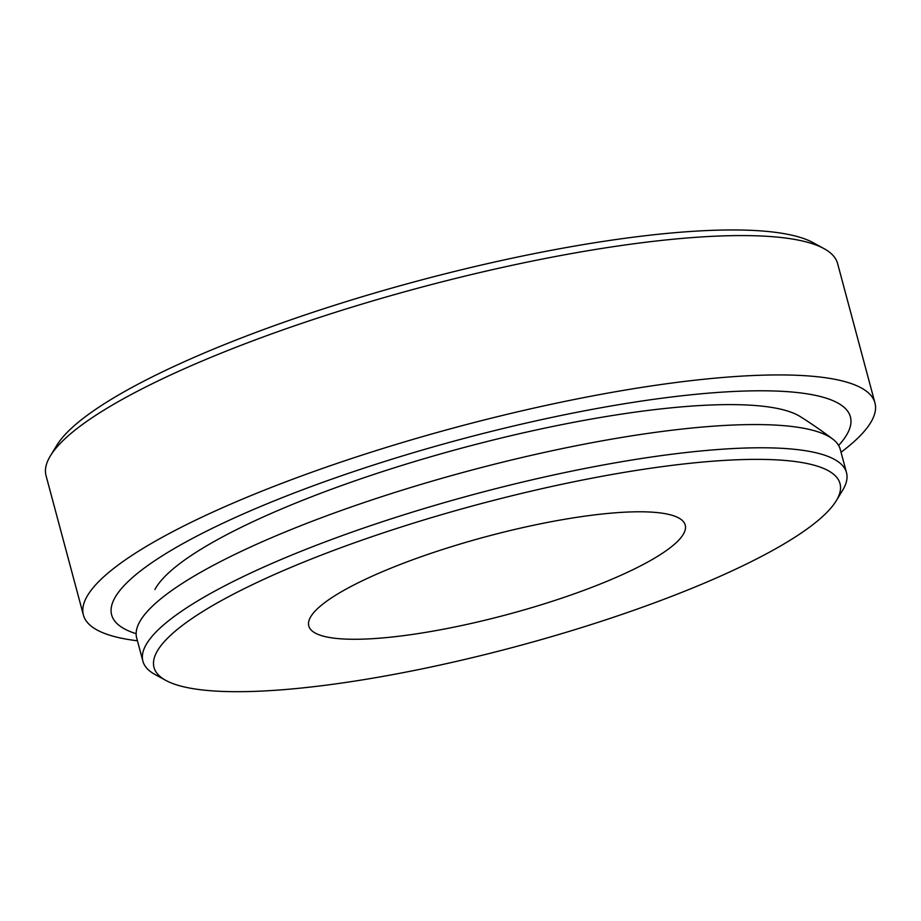 <?xml version="1.0" encoding="UTF-8"?>
<svg xmlns="http://www.w3.org/2000/svg" width="921" height="921" viewBox="0 0 921 921"><rect width="100%" height="100%" fill="white"/><g stroke="black" fill="none" stroke-linecap="round" stroke-linejoin="round"><path stroke-width="1.38" d="M841.034 452.257A409.741 84.859 165 0 0 874.95 402.914L837.603 263.556A409.741 84.859 165 0 0 823.984 248.612L813.185 242.695A400.635 82.971 165 0 0 552.047 250.167A400.635 82.971 165 0 0 56.768 445.384L50.367 455.907A409.741 84.859 165 0 0 46.05 475.662L83.397 615.021A409.741 84.859 165 0 0 137.425 640.786M823.984 248.612A409.741 84.859 165 0 0 556.906 256.245A409.741 84.859 165 0 0 50.367 455.907M836.268 500.736A355.115 73.542 165 0 0 574.059 481.741A355.115 73.542 165 0 0 168.267 637.505A355.115 73.542 165 0 0 165.803 680.389A355.115 73.542 165 0 0 492.574 652.678A355.115 73.542 165 0 0 825.746 513.55A355.115 73.542 165 0 0 836.268 500.736L842.657 490.214A364.209 75.43 165 0 0 846.503 472.657L840.286 449.436A364.209 75.43 165 0 0 832.722 439.064A455.273 455.273 0 0 0 800.268 416.603A340.148 70.445 165 0 0 576.558 421.772A340.148 70.445 165 0 0 154.912 589.532M838.605 445.465A382.422 79.206 165 0 0 588.427 410.075A382.422 79.206 165 0 0 209.712 529.598A382.422 79.206 165 0 0 136.135 633.694M874.95 402.914A409.741 84.859 165 0 0 594.241 395.604A409.741 84.859 165 0 0 83.397 615.021M846.503 472.657A364.209 75.43 165 0 0 536.724 478.759A364.209 75.43 165 0 0 157.526 630.494A364.209 75.43 165 0 0 142.893 661.186A364.209 75.43 165 0 0 155.004 674.483L165.803 680.389M832.722 439.064A364.209 75.43 165 0 0 590.764 442.932A364.209 75.43 165 0 0 151.309 607.273A364.209 75.43 165 0 0 138.035 625.209A364.209 75.43 165 0 0 136.676 637.965L142.893 661.186M677.396 541.525A194.849 40.351 165 0 0 684.994 524.383A194.849 40.351 165 0 0 517.752 528.758A194.849 40.351 165 0 0 316.617 609.541A194.849 40.351 165 0 0 308.627 625.232A194.849 40.351 165 0 0 472.795 623.091A194.849 40.351 165 0 0 677.396 541.525"/></g></svg>
